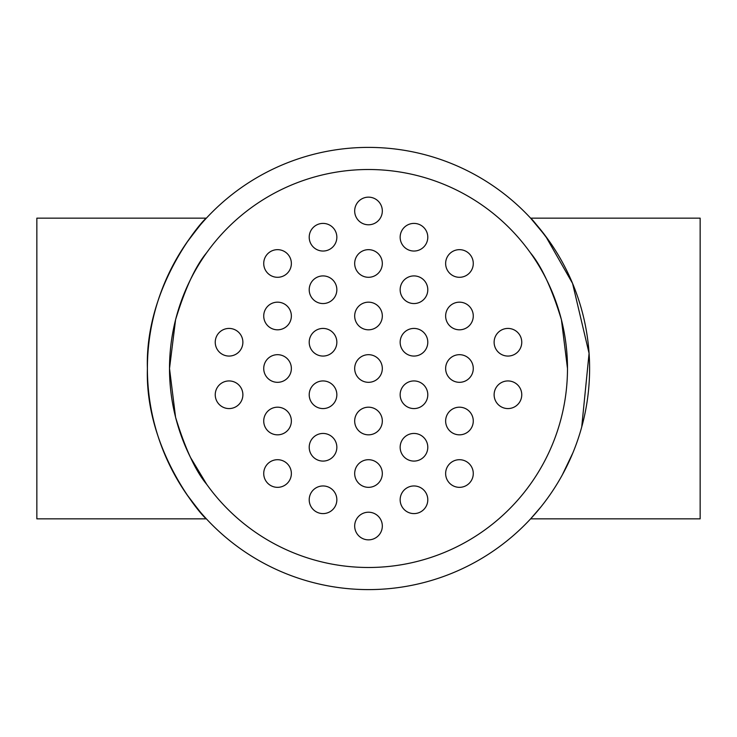 <?xml version="1.0" encoding="UTF-8"?>
<svg xmlns="http://www.w3.org/2000/svg" width="737" height="737" viewBox="0 0 737 737"><rect width="100%" height="100%" fill="white"/><g stroke="black" fill="none" stroke-linecap="round" stroke-linejoin="round"><path stroke-width="1.11" d="M206.747 252.598C195.554 265.983 185.171 288.351 175.581 319.711C185.171 288.351 195.554 265.983 206.747 252.598M175.581 319.711L169.51 368.5A198.99 198.99 0 0 1 467.995 196.171A198.99 198.99 0 0 1 467.995 540.829A198.99 198.99 0 0 1 169.51 368.5L175.581 417.289C185.171 448.649 195.554 471.017 206.747 484.402L190.478 457.419M530.253 484.402L527.637 487.968M567.49 368.5L561.419 319.711C551.829 288.351 541.446 265.983 530.253 252.598C541.446 265.983 551.829 288.351 561.419 319.711L567.49 368.5M186.645 242.749C198.797 226.637 205.383 218.438 206.388 218.152C204.646 217.848 144.682 284.804 147.4 368.5A221.1 221.1 0 0 0 479.05 559.982A221.1 221.1 0 0 0 479.05 177.018A221.1 221.1 0 0 0 147.4 368.5C144.682 452.196 204.646 519.152 206.388 518.848C205.383 518.562 198.797 510.363 186.645 494.251M530.612 518.848L540.838 507.01L530.612 518.848L700.15 518.848L700.15 218.152L530.612 218.152C531.617 218.438 538.203 226.637 550.355 242.749M562.359 474.812L572.815 452.997M581.723 426.99L589.075 353.318L572.566 283.404L545.629 236.172L530.612 218.152M206.388 518.848L36.85 518.848L36.85 218.152L206.388 218.152M242.878 394.756A13.819 13.819 0 0 1 222.15 406.723A13.819 13.819 0 0 1 222.15 382.789A13.819 13.819 0 0 1 242.878 394.756M291.364 421.011A13.819 13.819 0 0 1 270.636 432.978A13.819 13.819 0 0 1 270.636 409.044A13.819 13.819 0 0 1 291.364 421.011M291.364 315.989A13.819 13.819 0 0 1 270.636 327.956A13.819 13.819 0 0 1 270.636 304.022A13.819 13.819 0 0 1 291.364 315.989M336.846 342.244A13.819 13.819 0 0 1 316.118 354.211A13.819 13.819 0 0 1 316.118 330.277A13.819 13.819 0 0 1 336.846 342.244M336.846 447.267A13.819 13.819 0 0 1 316.118 459.234A13.819 13.819 0 0 1 316.118 435.3A13.819 13.819 0 0 1 336.846 447.267M382.319 526.034A13.819 13.819 0 0 1 361.591 538.001A13.819 13.819 0 0 1 361.591 514.067A13.819 13.819 0 0 1 382.319 526.034M382.319 421.011A13.819 13.819 0 0 1 361.591 432.978A13.819 13.819 0 0 1 361.591 409.044A13.819 13.819 0 0 1 382.319 421.011M382.319 315.989A13.819 13.819 0 0 1 361.591 327.956A13.819 13.819 0 0 1 361.591 304.022A13.819 13.819 0 0 1 382.319 315.989M427.792 499.778A13.819 13.819 0 0 1 407.064 511.745A13.819 13.819 0 0 1 407.064 487.811A13.819 13.819 0 0 1 427.792 499.778M427.792 394.756A13.819 13.819 0 0 1 407.064 406.723A13.819 13.819 0 0 1 407.064 382.789A13.819 13.819 0 0 1 427.792 394.756M473.274 368.5A13.819 13.819 0 0 1 452.546 380.467A13.819 13.819 0 0 1 452.546 356.533A13.819 13.819 0 0 1 473.274 368.5M521.759 394.756A13.819 13.819 0 0 1 501.031 406.723A13.819 13.819 0 0 1 501.031 382.789A13.819 13.819 0 0 1 521.759 394.756M473.274 315.989A13.819 13.819 0 0 1 452.546 327.956A13.819 13.819 0 0 1 452.546 304.022A13.819 13.819 0 0 1 473.274 315.989M473.274 263.478A13.819 13.819 0 0 1 452.546 275.445A13.819 13.819 0 0 1 452.546 251.51A13.819 13.819 0 0 1 473.274 263.478M382.319 210.966A13.819 13.819 0 0 1 361.591 222.933A13.819 13.819 0 0 1 361.591 198.999A13.819 13.819 0 0 1 382.319 210.966M336.846 237.222A13.819 13.819 0 0 1 316.118 249.189A13.819 13.819 0 0 1 316.118 225.255A13.819 13.819 0 0 1 336.846 237.222M427.792 237.222A13.819 13.819 0 0 1 407.064 249.189A13.819 13.819 0 0 1 407.064 225.255A13.819 13.819 0 0 1 427.792 237.222M336.846 289.733A13.819 13.819 0 0 1 316.118 301.7A13.819 13.819 0 0 1 316.118 277.766A13.819 13.819 0 0 1 336.846 289.733M382.319 263.478A13.819 13.819 0 0 1 361.591 275.445A13.819 13.819 0 0 1 361.591 251.51A13.819 13.819 0 0 1 382.319 263.478M427.792 289.733A13.819 13.819 0 0 1 407.064 301.7A13.819 13.819 0 0 1 407.064 277.766A13.819 13.819 0 0 1 427.792 289.733M521.759 342.244A13.819 13.819 0 0 1 501.031 354.211A13.819 13.819 0 0 1 501.031 330.277A13.819 13.819 0 0 1 521.759 342.244M473.274 421.011A13.819 13.819 0 0 1 452.546 432.978A13.819 13.819 0 0 1 452.546 409.044A13.819 13.819 0 0 1 473.274 421.011M427.792 342.244A13.819 13.819 0 0 1 407.064 354.211A13.819 13.819 0 0 1 407.064 330.277A13.819 13.819 0 0 1 427.792 342.244M427.792 447.267A13.819 13.819 0 0 1 407.064 459.234A13.819 13.819 0 0 1 407.064 435.3A13.819 13.819 0 0 1 427.792 447.267M473.274 473.522A13.819 13.819 0 0 1 452.546 485.49A13.819 13.819 0 0 1 452.546 461.555A13.819 13.819 0 0 1 473.274 473.522M382.319 368.5A13.819 13.819 0 0 1 361.591 380.467A13.819 13.819 0 0 1 361.591 356.533A13.819 13.819 0 0 1 382.319 368.5M382.319 473.522A13.819 13.819 0 0 1 361.591 485.49A13.819 13.819 0 0 1 361.591 461.555A13.819 13.819 0 0 1 382.319 473.522M336.846 499.778A13.819 13.819 0 0 1 316.118 511.745A13.819 13.819 0 0 1 316.118 487.811A13.819 13.819 0 0 1 336.846 499.778M336.846 394.756A13.819 13.819 0 0 1 316.118 406.723A13.819 13.819 0 0 1 316.118 382.789A13.819 13.819 0 0 1 336.846 394.756M291.364 263.478A13.819 13.819 0 0 1 270.636 275.445A13.819 13.819 0 0 1 270.636 251.51A13.819 13.819 0 0 1 291.364 263.478M291.364 368.5A13.819 13.819 0 0 1 270.636 380.467A13.819 13.819 0 0 1 270.636 356.533A13.819 13.819 0 0 1 291.364 368.5M291.364 473.522A13.819 13.819 0 0 1 270.636 485.49A13.819 13.819 0 0 1 270.636 461.555A13.819 13.819 0 0 1 291.364 473.522M242.878 342.244A13.819 13.819 0 0 1 222.15 354.211A13.819 13.819 0 0 1 222.15 330.277A13.819 13.819 0 0 1 242.878 342.244"/></g></svg>
